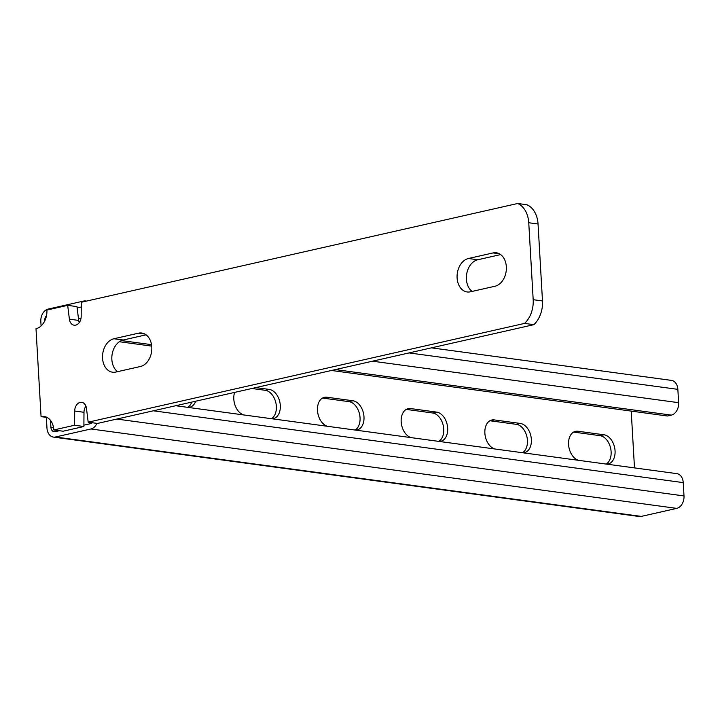 <?xml version="1.0" encoding="UTF-8"?>
<svg xmlns="http://www.w3.org/2000/svg" width="720" height="720" viewBox="0 0 720 720"><rect width="100%" height="100%" fill="white"/><g stroke="black" fill="none" stroke-linecap="round" stroke-linejoin="round"><path stroke-width="1.08" d="M457.101 277.938A16.956 12.249 -82.3 0 0 467.136 291.96A16.956 12.249 -82.3 0 0 470.376 291.807L494.991 286.236A16.956 12.249 -82.3 0 0 506.367 269.01A16.956 12.249 -82.3 0 0 496.314 252.774A16.956 12.249 -82.3 0 0 493.074 252.927L468.45 258.498A16.956 12.249 -82.3 0 0 457.101 277.938M500.643 254.583L477.747 259.767A16.956 12.249 -82.3 0 0 466.398 279.198A16.956 12.249 -82.3 0 0 472.104 291.42M102.555 358.191A16.956 12.249 -82.3 0 0 112.581 372.213A16.956 12.249 -82.3 0 0 115.821 372.06L140.445 366.489A16.956 12.249 -82.3 0 0 151.812 349.254A16.956 12.249 -82.3 0 0 141.759 333.027A16.956 12.249 -82.3 0 0 138.519 333.18L113.904 338.751A16.956 12.249 -82.3 0 0 102.555 358.191M146.097 334.827L123.201 340.011A16.956 12.249 -82.3 0 0 111.852 359.451A16.956 12.249 -82.3 0 0 117.549 371.664M88.182 422.181L524.574 323.406A24.417 17.64 -82.3 0 0 533.187 299.691L528.75 222.75A24.417 17.64 -82.3 0 0 517.662 203.499L81.27 302.274L81.171 316.503A8.136 5.877 97.7 0 1 74.151 325.197A8.136 5.877 97.7 0 1 69.39 319.167L67.68 305.352L46.899 310.05A16.281 11.754 97.7 0 1 36 328.716L41.067 416.646A16.281 11.754 97.7 0 1 44.181 416.502A16.281 11.754 97.7 0 1 53.811 429.957L74.592 425.25L74.691 411.03A8.136 5.877 97.7 0 1 81.711 402.327A8.136 5.877 97.7 0 1 86.463 408.366L88.182 422.181L97.479 423.441L533.871 324.666L524.574 323.406M53.811 429.957L63.108 431.217L83.889 426.519L83.988 412.29A8.136 5.877 97.7 0 1 85.923 406.161M83.889 426.519L74.592 425.25M47.133 417.465L41.067 416.646M79.236 322.623A8.136 5.877 97.7 0 1 78.696 320.427L76.977 306.612L67.68 305.352M533.871 324.666A24.417 17.64 -82.3 0 0 542.484 300.951L538.047 224.01A24.417 17.64 -82.3 0 0 526.959 204.759L517.662 203.499M234.621 392.4A14.922 9.963 77.2 0 0 233.811 399.15A14.922 9.963 77.2 0 0 243.72 414.936M355.131 430.038A14.922 9.963 77.2 0 0 359.586 414.297A14.922 9.963 77.2 0 0 348.975 401.643L322.938 398.115A14.922 9.963 77.2 0 0 322.533 398.07M355.761 430.128A14.922 9.963 77.2 0 0 357.057 429.966A14.922 9.963 77.2 0 0 363.807 414.999A14.922 9.963 77.2 0 0 352.917 400.752L326.88 397.224A14.922 9.963 77.2 0 0 324.432 397.323A14.922 9.963 77.2 0 0 317.493 410.49A14.922 9.963 77.2 0 0 327.411 426.285M438.822 441.387A14.922 9.963 77.2 0 0 443.277 425.646A14.922 9.963 77.2 0 0 432.666 412.992L406.629 409.455A14.922 9.963 77.2 0 0 406.215 409.419M439.452 441.468A14.922 9.963 77.2 0 0 440.748 441.306A14.922 9.963 77.2 0 0 447.498 426.339A14.922 9.963 77.2 0 0 436.608 412.101L410.571 408.564A14.922 9.963 77.2 0 0 408.123 408.672A14.922 9.963 77.2 0 0 401.184 421.839A14.922 9.963 77.2 0 0 411.093 437.625M522.504 452.727A14.922 9.963 77.2 0 0 526.968 436.986A14.922 9.963 77.2 0 0 516.357 424.332L490.32 420.804A14.922 9.963 77.2 0 0 489.906 420.759M523.134 452.817A14.922 9.963 77.2 0 0 524.43 452.646A14.922 9.963 77.2 0 0 531.189 437.688A14.922 9.963 77.2 0 0 520.29 423.441L494.262 419.913A14.922 9.963 77.2 0 0 491.805 420.012A14.922 9.963 77.2 0 0 484.875 433.179A14.922 9.963 77.2 0 0 494.784 448.974M606.195 464.067A14.922 9.963 77.2 0 0 610.65 448.326A14.922 9.963 77.2 0 0 600.039 435.672L574.011 432.144A14.922 9.963 77.2 0 0 573.597 432.099M606.825 464.157A14.922 9.963 77.2 0 0 608.121 463.995A14.922 9.963 77.2 0 0 614.88 449.028A14.922 9.963 77.2 0 0 603.981 434.781L577.944 431.253A14.922 9.963 77.2 0 0 575.496 431.352A14.922 9.963 77.2 0 0 568.566 444.519A14.922 9.963 77.2 0 0 578.475 460.314M188.379 407.439A14.922 9.963 77.2 0 0 189.675 407.277A14.922 9.963 77.2 0 0 195.678 401.211M59.382 430.713L55.152 431.667A5.427 3.915 97.7 0 1 54.117 431.721A5.427 3.915 97.7 0 1 50.904 427.23L50.508 420.381M44.775 320.859L44.757 320.652A5.427 3.915 97.7 0 1 46.53 315.522M634.491 467.91L631.215 411.102M272.07 418.779A14.922 9.963 77.2 0 0 273.366 418.617A14.922 9.963 77.2 0 0 280.125 403.659A14.922 9.963 77.2 0 0 269.226 389.412L255.843 387.594M187.758 407.358A14.922 9.963 77.2 0 0 191.736 402.102M96.939 423.369A10.854 7.839 97.7 0 1 90.918 428.976L55.458 436.995A10.854 7.839 97.7 0 1 53.388 437.094A10.854 7.839 97.7 0 1 46.971 428.121L46.35 417.357M41.076 325.935L40.824 321.543A10.854 7.839 97.7 0 1 48.087 309.105L83.538 301.077A10.854 7.839 97.7 0 1 85.617 300.978A10.854 7.839 97.7 0 1 86.337 301.131M271.44 418.698A14.922 9.963 77.2 0 0 275.895 402.957A14.922 9.963 77.2 0 0 265.293 390.303L251.901 388.485M175.743 405.729L676.809 473.643A10.854 7.839 97.7 0 1 683.235 482.616L684 495.936A10.854 7.839 97.7 0 1 676.737 508.374L641.277 516.402A10.854 7.839 97.7 0 1 639.207 516.501L53.388 437.094M92.286 422.739A5.427 3.915 97.7 0 1 90.612 423.648L83.898 425.16M77.139 307.926L81.234 306.999M431.433 347.85L671.436 380.385A10.854 7.839 97.7 0 1 677.853 389.358L678.627 402.678A10.854 7.839 97.7 0 1 671.355 415.116L667.422 416.007L331.479 370.476M151.722 346.113L119.385 341.73M83.988 412.29L74.691 411.03M78.696 320.427L69.39 319.167M538.047 224.01L528.75 222.75M542.484 300.951L533.187 299.691M123.201 340.011L113.904 338.751M144.846 334.035L138.519 333.18M477.747 259.767L468.45 258.498M499.392 253.782L493.074 252.927M326.88 397.224L322.938 398.115M410.571 408.564L406.629 409.455M494.262 419.913L490.32 420.804M577.944 431.253L574.011 432.144M53.541 427.59L50.904 427.23M671.355 415.116L335.412 369.585M151.524 344.655L121.446 340.587M80.901 318.834L78.453 318.501M683.235 482.616L153.351 410.796M684 495.936L116.829 419.058M676.737 508.374L90.918 428.976M641.277 516.402L55.458 436.995M677.853 389.358L409.041 352.917M678.627 402.678L372.519 361.188M603.981 434.781L600.039 435.672M520.29 423.441L516.357 424.332M436.608 412.101L432.666 412.992M352.917 400.752L348.975 401.643M269.226 389.412L265.293 390.303M86.472 301.095L85.617 300.978"/></g></svg>
